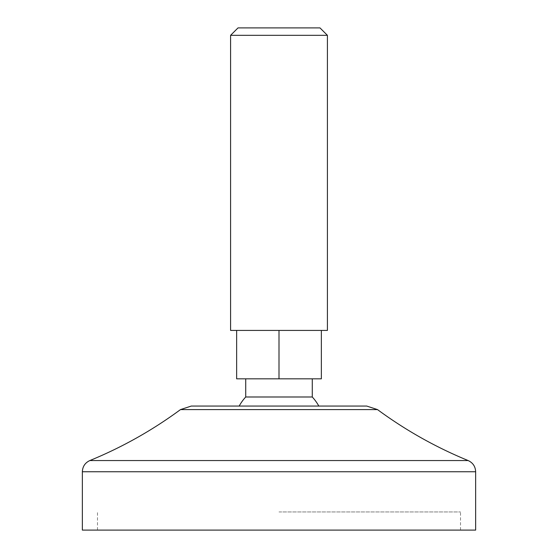 <?xml version="1.0" encoding="UTF-8"?>
<svg xmlns="http://www.w3.org/2000/svg" width="558" height="558" viewBox="0 0 558 558"><rect width="100%" height="100%" fill="white"/><g stroke="black" fill="none" stroke-linecap="round" stroke-linejoin="round"><path stroke-width="0.42" stroke-dasharray="2.79 2.09" d="M327.406 330.427L321.352 330.427L321.352 378.833L245.722 378.833L279 378.833L279 330.427L278.114 330.427L321.352 330.427L230.594 330.427M245.722 396.989L312.278 396.989M239.187 406.064L318.813 406.064M236.648 330.427L237.527 330.427L236.648 330.427L236.648 378.833L279 378.833M230.594 35.321L327.406 35.321M238.022 27.9L319.978 27.9M279 511.951L460.517 511.951L279 511.951M82.354 530.1L475.646 530.1M191.255 406.064L366.745 406.064M321.352 330.427L279 330.427M82.354 471.747L475.646 471.747M89.866 460.545L468.134 460.545M180.485 409.6L377.515 409.6M460.517 530.1L460.517 511.951M97.483 530.1L97.483 511.951"/><path stroke-width="0.84" d="M230.594 330.427L327.406 330.427L327.406 35.321L230.594 35.321L230.594 330.427M312.278 396.989L245.722 396.989A45.379 45.379 0 0 0 239.187 406.064L318.813 406.064A45.379 45.379 0 0 0 312.278 396.989L312.278 378.833M236.648 330.427L236.648 378.833L321.352 378.833L321.352 330.427M327.406 35.321L319.978 27.9L238.022 27.9L230.594 35.321M475.646 530.1L82.354 530.1L82.354 471.747L475.646 471.747L475.646 530.1M366.745 406.064L191.255 406.064L180.485 409.6L377.515 409.6L366.745 406.064M279 378.833L279 330.427M475.646 471.747C475.402 466.495 472.898 462.763 468.134 460.545L89.866 460.545C85.102 462.763 82.598 466.495 82.354 471.747M245.722 396.989L245.722 378.833M468.134 460.545C435.84 447.286 405.631 430.302 377.515 409.6M89.866 460.545C122.16 447.286 152.369 430.302 180.485 409.6"/></g></svg>
